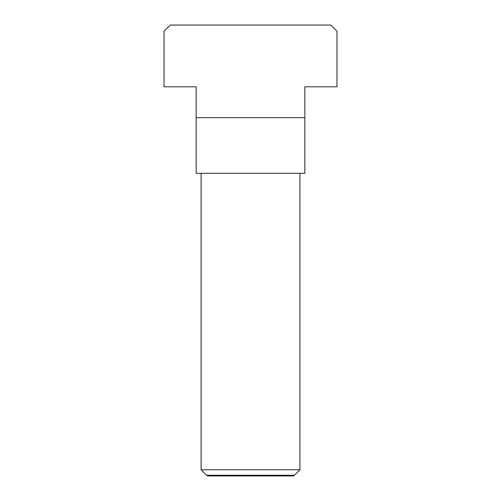 <?xml version="1.0" encoding="UTF-8"?>
<svg xmlns="http://www.w3.org/2000/svg" width="501" height="501" viewBox="0 0 501 501"><rect width="100%" height="100%" fill="white"/><g stroke="black" fill="none" stroke-linecap="round" stroke-linejoin="round"><path stroke-width="0.75" d="M201.089 173.29L201.089 469.775L206.569 475.255L294.431 475.255L299.911 469.775L299.911 173.29M294.431 475.255L293.229 475.95L207.771 475.95L206.569 475.255M304.852 117.66L196.148 117.66L196.148 86.817L164.027 86.817L164.027 31.225L170.202 25.05L330.798 25.05L336.973 31.225L336.973 86.817L304.852 86.817L304.852 173.29L196.148 173.29L196.148 117.66M299.911 469.775L201.089 469.775"/></g></svg>
